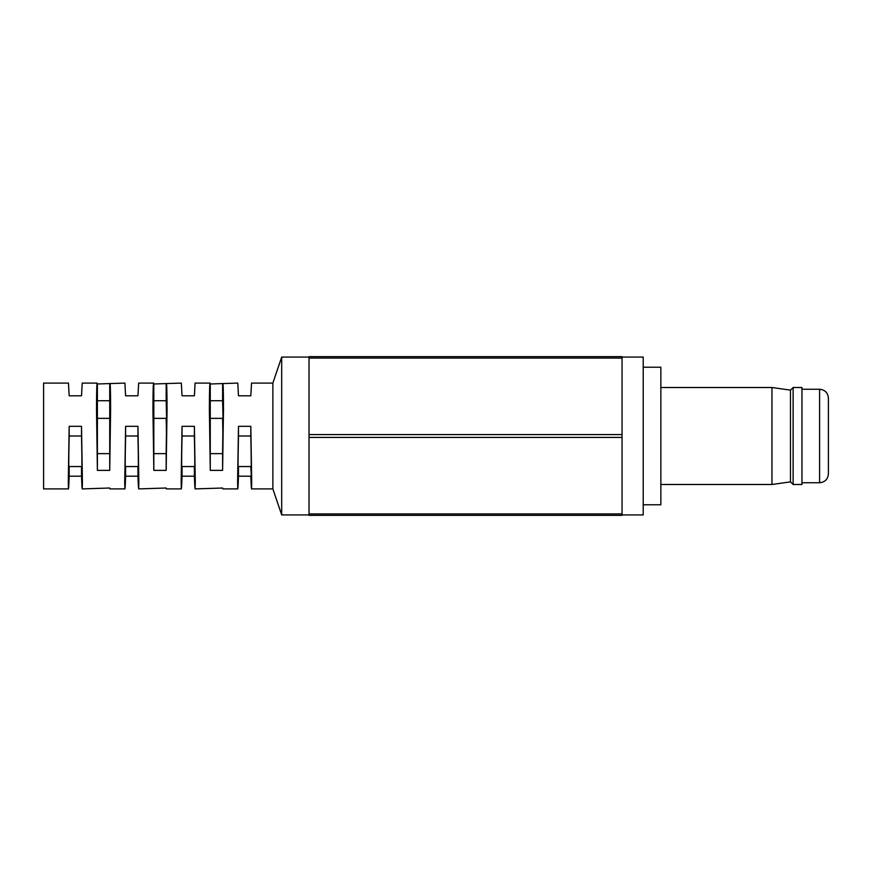 <?xml version="1.0" encoding="UTF-8"?>
<svg xmlns="http://www.w3.org/2000/svg" width="872" height="872" viewBox="0 0 872 872"><rect width="100%" height="100%" fill="white"/><g stroke="black" fill="none" stroke-linecap="round" stroke-linejoin="round"><path stroke-width="1.31" d="M819.582 389.261L819.582 482.739C824.934 482.216 827.877 479.273 828.4 473.921L828.4 398.079C827.877 392.727 824.934 389.784 819.582 389.261L801.946 389.261M643.22 367.221L660.856 367.221L660.856 504.779L643.22 504.779M771.96 484.494L790.479 481.856L790.479 390.144L771.96 387.506L771.96 484.494L660.856 484.494M793.128 436L793.128 484.494L801.946 484.494L801.946 387.506L793.128 387.506L793.128 436M828.4 463.337L828.4 443.052M97.392 400.728L97.392 453.636L109.73 453.636L109.73 400.728L97.392 400.728L97.392 383.985L124.903 383.091L125.612 395.79L137.95 395.79L138.659 383.091L153.603 383.091L153.821 383.985L181.332 383.091L182.041 395.79L194.391 395.79L195.088 383.091L210.043 383.091L210.261 383.985L237.773 383.091L238.481 395.79L250.82 395.79L251.528 383.091L272.871 383.091L272.871 488.909L281.689 514.916L309.026 514.916M153.821 400.728L153.821 453.636L166.171 453.636L166.607 418.364L166.171 400.728L153.821 400.728L153.821 383.985C153.265 380.911 152.982 389.435 152.938 409.546L153.821 470.379L166.171 470.379L167.053 409.546C167.021 389.435 166.726 380.911 166.171 383.985L166.171 400.728M210.261 400.728L210.261 453.636L222.6 453.636L223.047 418.364L222.6 400.728L210.261 400.728L210.261 383.985C209.705 380.911 209.411 389.435 209.378 409.546L210.261 470.379L222.6 470.379L223.483 409.546C223.45 389.435 223.156 380.911 222.6 383.985L222.6 400.728M209.934 436L210.261 418.364L222.6 418.364L222.927 436M153.505 436L153.821 418.364L166.171 418.364L166.498 436M97.065 436L97.392 418.364L109.73 418.364L110.057 436M238.154 471.272L238.481 466.542L250.82 466.542C251.387 481.987 251.387 459.544 250.82 436L238.481 436C237.914 459.544 237.914 481.987 238.481 466.542L238.481 476.21C237.991 490.315 237.696 492.19 237.598 481.824L238.481 426.332L250.82 426.332L251.703 481.824C251.605 492.19 251.31 490.315 250.82 476.21L238.481 476.21L237.773 488.909L222.829 488.909L222.6 488.015L195.088 488.909L194.391 476.21L182.041 476.21L181.332 488.909L166.389 488.909L166.171 488.015L138.659 488.909L137.95 476.21L125.612 476.21L124.903 488.909L109.959 488.909L109.73 488.015L82.219 488.909L81.521 476.21L69.171 476.21L68.463 488.909L43.6 488.909L43.6 383.091L68.463 383.091L69.171 395.79L81.521 395.79L82.219 383.091L97.174 383.091L97.392 383.985C96.836 380.911 96.541 389.435 96.509 409.546L97.392 470.379L109.73 470.379L110.613 409.546C110.581 389.435 110.286 380.911 109.73 383.985L109.73 400.728M272.871 488.909L251.528 488.909L251.147 471.272M181.725 471.272L182.041 466.542L194.391 466.542C194.947 481.987 194.947 459.544 194.391 436L182.041 436C181.485 459.544 181.485 481.987 182.041 466.542L182.041 476.21C181.55 490.315 181.256 492.19 181.158 481.824L182.041 426.332L194.391 426.332L195.274 481.824C195.175 492.19 194.881 490.315 194.391 476.21L194.391 466.542L194.707 471.272M125.285 471.272L125.612 466.542L137.95 466.542C138.517 481.987 138.517 459.544 137.95 436L125.612 436C125.045 459.544 125.045 481.987 125.612 466.542L125.612 476.21C125.121 490.315 124.827 492.19 124.729 481.824L125.612 426.332L137.95 426.332L138.833 481.824C138.735 492.19 138.441 490.315 137.95 476.21L137.95 466.542L138.277 471.272M68.844 471.272L69.171 466.542L81.521 466.542C82.077 481.987 82.077 459.544 81.521 436L69.171 436C68.605 459.544 68.605 481.987 69.171 466.542L69.171 476.21C68.681 490.315 68.387 492.19 68.288 481.824L69.171 426.332L81.521 426.332L82.404 481.824C82.306 492.19 82.012 490.315 81.521 476.21L81.521 466.542L81.837 471.272M272.871 383.091L281.689 357.084L281.689 514.916M622.063 357.084L643.22 357.084L643.22 514.916L622.063 514.916M622.063 358.065L309.026 358.065L309.026 356.637L622.063 356.637L622.063 515.363L309.026 515.363L309.026 513.935L622.063 513.935M622.063 437.428L309.026 437.428L309.026 513.935M309.026 358.065L309.026 434.572L622.063 434.572M309.026 434.572L309.026 437.428M238.481 436L238.481 426.332M250.82 436L250.82 426.332M182.041 436L182.041 426.332M194.391 436L194.391 426.332M125.612 436L125.612 426.332M137.95 436L137.95 426.332M69.171 436L69.171 426.332M81.521 436L81.521 426.332M153.821 453.636L153.821 470.379M166.171 453.636L166.171 470.379M97.392 453.636L97.392 470.379M109.73 453.636L109.73 470.379M210.261 453.636L210.261 470.379M222.6 453.636L222.6 470.379M819.582 482.739L801.946 482.739M790.479 481.856L793.128 484.494M790.479 390.144L793.128 387.506M660.856 387.506L771.96 387.506M281.689 357.084L309.026 357.084"/></g></svg>
